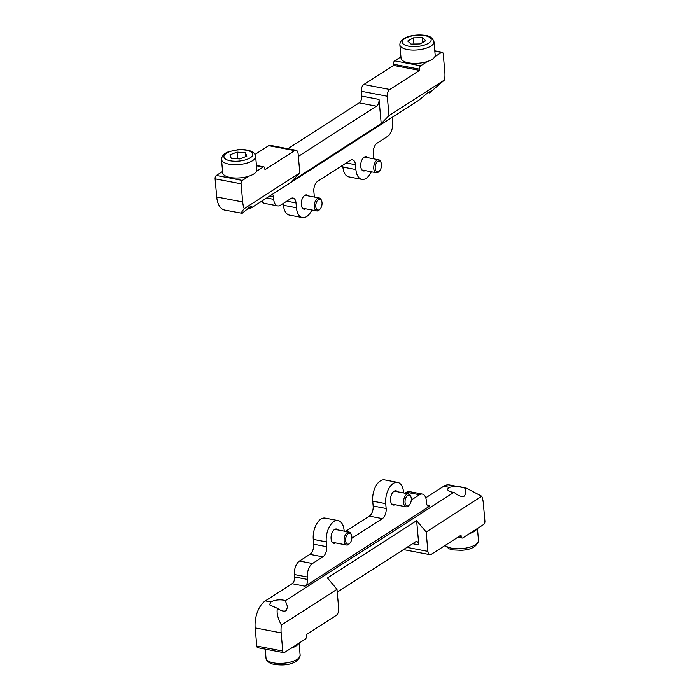 <?xml version="1.0" encoding="UTF-8"?>
<svg xmlns="http://www.w3.org/2000/svg" width="700" height="700" viewBox="0 0 700 700"><rect width="100%" height="100%" fill="white"/><g stroke="black" fill="none" stroke-linecap="round" stroke-linejoin="round"><path stroke-width="1.05" d="M285.32 600.705L454.011 492.284C458.43 496.002 461.948 497.236 464.564 495.985L465.981 492.17L464.713 487.97L466.489 488.215L481.775 496.274A21.079 11.55 -79.2 0 1 483.289 502.976L484.907 521.133A2.634 1.444 -79.2 0 1 483.639 524.51L462.831 537.88A2.634 1.444 -79.2 0 1 462.123 538.046A2.634 1.444 -79.2 0 1 461.134 536.419L461.02 535.202L431.296 554.312A5.268 2.887 -79.2 0 1 429.87 554.645A5.268 2.887 -79.2 0 1 427.892 551.381L426.16 532.009L416.64 520.669L327.46 577.981L336.989 589.321L338.713 608.694A5.268 2.887 -79.2 0 1 336.175 615.44L306.451 634.55L306.556 635.758A2.634 1.444 -79.2 0 1 305.287 639.135L284.48 652.505A2.634 1.444 -79.2 0 1 283.762 652.671A2.634 1.444 -79.2 0 1 282.774 651.044L281.155 632.887A21.079 11.55 -79.2 0 1 281.374 625.065C277.76 618.371 276.439 612.798 277.419 608.344L269.456 604.817L270.961 601.983A8.96 3.465 174.9 0 1 285.32 600.705L287.621 606.795L286.204 610.61C284.095 611.739 281.164 610.977 277.419 608.344M454.011 492.284A8.96 3.465 174.9 0 1 447.755 489.562A8.96 3.465 174.9 0 1 449.321 487.358C454.834 486.106 459.961 486.308 464.713 487.97M335.571 542.911A7.245 3.973 -79.2 0 1 333.821 543.253A7.245 3.973 -79.2 0 1 331.091 538.755A7.245 3.973 -79.2 0 1 336.543 529.016A7.245 3.973 -79.2 0 1 338.047 529.97M395.019 504.7A7.245 3.973 -79.2 0 1 393.277 505.041A7.245 3.973 -79.2 0 1 390.547 500.552A7.245 3.973 -79.2 0 1 395.999 490.805A7.245 3.973 -79.2 0 1 397.495 491.759M481.775 496.274L426.16 532.009M429.87 554.645L403.891 549.675A5.268 2.887 -79.2 0 1 403.541 549.57M283.762 652.671L257.784 647.71A2.634 1.444 -79.2 0 1 256.786 646.074L255.168 627.918A21.079 11.55 -79.2 0 1 265.326 600.906L292.084 583.712A5.268 2.887 100.8 0 0 294.621 576.957L294.411 574.543A10.544 5.775 -79.2 0 1 299.486 561.032L309.89 554.347A7.91 4.331 100.8 0 0 313.705 544.224L313.276 539.376A15.811 8.662 -79.2 0 1 325.159 518.114L338.152 520.599A15.811 8.662 -79.2 0 1 344.102 530.399L344.164 531.142M345.581 531.414L369.346 516.136A7.91 4.331 100.8 0 0 373.152 506.012L372.724 501.165A15.811 8.662 -79.2 0 1 384.615 479.911L397.6 482.396A15.811 8.662 -79.2 0 1 403.55 492.188L403.62 492.931M405.037 493.202L406.499 492.258A10.544 5.775 -79.2 0 1 409.351 491.593L422.336 494.077A10.544 5.775 -79.2 0 1 426.309 500.605L426.519 503.029A5.268 2.887 100.8 0 0 428.505 506.293A5.268 2.887 100.8 0 0 429.922 505.96L305.078 586.197A5.268 2.887 100.8 0 0 307.615 579.442L307.405 577.028A10.544 5.775 -79.2 0 1 312.48 563.517L322.884 556.832A7.91 4.331 100.8 0 0 326.699 546.7L326.261 541.861A15.811 8.662 -79.2 0 1 338.152 520.599M425.749 497.805L443.686 486.281A21.079 11.55 -79.2 0 1 449.374 484.942L466.489 488.215M336.989 589.321L281.374 625.065M412.659 543.707L418.801 544.88L416.64 520.669M418.801 544.88A5.268 2.887 100.8 0 0 416.815 541.616A5.268 2.887 100.8 0 0 415.389 541.949L337.243 592.174M351.838 538.221L382.34 518.621A7.91 4.331 100.8 0 0 386.146 508.498L385.717 503.65A15.811 8.662 -79.2 0 1 397.6 482.396M411.294 500.019L419.493 494.742A10.544 5.775 -79.2 0 1 422.336 494.077M298.349 156.406L376.504 106.181A5.268 2.887 100.8 0 0 379.041 99.426L381.203 123.638L388.999 115.605L444.614 79.87L429.459 92.934L430.229 91.578L428.523 92.172L419.011 100.091L250.32 208.504L251.869 206.202L250.162 206.798L242.156 213.308L224.639 210.053A21.079 11.55 -79.2 0 1 216.711 196.989L215.093 178.832A2.634 1.444 -79.2 0 1 216.361 175.455L222.574 171.456M365.207 170.616A7.245 3.973 -79.2 0 1 363.457 170.949A7.245 3.973 -79.2 0 1 360.727 166.46A7.245 3.973 -79.2 0 1 366.179 156.713A7.245 3.973 -79.2 0 1 367.684 157.675M305.751 208.819A7.245 3.973 -79.2 0 1 304.001 209.16A7.245 3.973 -79.2 0 1 301.28 204.671A7.245 3.973 -79.2 0 1 306.723 194.924A7.245 3.973 -79.2 0 1 308.227 195.877M242.156 213.308C240.809 213.518 241.491 211.969 244.213 208.661A21.079 11.55 -79.2 0 1 242.69 201.959L241.071 183.803A2.634 1.444 -79.2 0 1 242.34 180.425L249.034 176.12M244.213 208.661L299.819 172.918L292.023 180.95L381.203 123.638M256.463 171.351L263.156 167.046A2.634 1.444 -79.2 0 1 263.865 166.88A2.634 1.444 -79.2 0 1 264.854 168.516L264.959 169.724L294.691 150.623A5.268 2.887 -79.2 0 1 296.109 150.29A5.268 2.887 -79.2 0 1 298.095 153.554L299.819 172.918M255.019 154.446L268.704 145.653A5.268 2.887 -79.2 0 1 270.13 145.32L296.109 150.29M287.849 148.706L359.179 102.865A5.268 2.887 100.8 0 0 361.716 96.11L361.287 91.271A5.268 2.887 -79.2 0 1 363.825 84.516L393.549 65.415L393.444 64.207A2.634 1.444 -79.2 0 1 394.713 60.83L400.934 56.831M371.315 171.78A15.811 8.662 -79.2 0 1 361.848 179.366L348.854 176.881A15.811 8.662 -79.2 0 1 342.904 167.081L342.738 165.218M311.859 209.991A15.811 8.662 -79.2 0 1 302.4 217.569L289.406 215.084A15.811 8.662 -79.2 0 1 283.456 205.284L283.29 203.429M302.4 217.569A15.811 8.662 -79.2 0 1 296.45 207.769L296.012 202.93A7.91 4.331 100.8 0 0 293.037 198.03A7.91 4.331 100.8 0 0 290.911 198.529L280.507 205.222A10.544 5.775 -79.2 0 1 277.664 205.888L264.67 203.403A10.544 5.775 -79.2 0 1 261.861 201.084M388.999 115.605L387.275 96.241A5.268 2.887 -79.2 0 1 389.812 89.486L419.536 70.385L419.431 69.178A2.634 1.444 -79.2 0 1 420.7 65.8L427.385 61.495M434.822 56.726L441.507 52.421A2.634 1.444 -79.2 0 1 442.216 52.255A2.634 1.444 -79.2 0 1 443.214 53.891L444.832 72.047A21.079 11.55 -79.2 0 1 444.614 79.87M393.549 65.415L419.536 70.385M429.459 92.934L428.488 92.19M392.814 116.926A5.268 2.887 100.8 0 0 392.385 120.514L392.595 122.938A10.544 5.775 -79.2 0 1 387.52 136.447L377.116 143.133A7.91 4.331 100.8 0 0 373.301 153.256L373.739 158.104A15.811 8.662 -79.2 0 1 373.791 158.839M361.848 179.366A15.811 8.662 -79.2 0 1 355.898 169.566L355.469 164.719A7.91 4.331 100.8 0 0 352.494 159.819A7.91 4.331 100.8 0 0 350.359 160.326L317.66 181.335A7.91 4.331 100.8 0 0 313.854 191.468L314.283 196.306A15.811 8.662 -79.2 0 1 314.335 197.05M277.664 205.888A10.544 5.775 -79.2 0 1 273.691 199.36L273.481 196.936A5.268 2.887 100.8 0 0 272.493 194.259M250.32 208.504A8.96 3.465 -5.1 0 0 248.491 207.97M255.631 156.415L256.821 169.732A17.133 6.624 174.9 0 1 245.612 177.048A17.133 6.624 174.9 0 1 226.328 176.374A17.133 6.624 174.9 0 1 222.696 172.778L221.506 159.46C221.778 155.759 224.297 153.143 229.057 151.602L237.737 149.739C240.039 149.476 245.91 149.231 250.95 151.174C253.715 152.285 255.273 154.035 255.631 156.415A17.133 6.624 174.9 0 1 244.422 163.73A17.133 6.624 174.9 0 1 225.138 163.056A17.133 6.624 174.9 0 1 221.506 159.46M246.794 156.196L245.507 152.784L237.064 152.11L229.906 154.84L231.193 158.244L239.636 158.926L246.794 156.196M245.84 156.555L245.507 152.784M237.659 158.76L237.064 152.11M291.165 648.209A17.133 6.624 -5.1 0 0 298.594 643.431M469.525 533.584A17.133 6.624 -5.1 0 0 476.954 528.806M433.983 41.79L435.172 55.107A17.133 6.624 174.9 0 1 425.775 61.985A17.133 6.624 174.9 0 1 407.453 62.624A17.133 6.624 174.9 0 1 401.047 58.152L399.866 44.835C399.726 36.461 416.623 33.477 426.554 35.674C430.089 36.076 432.565 38.115 433.983 41.79A17.133 6.624 174.9 0 1 424.585 48.667A17.133 6.624 174.9 0 1 406.262 49.306A17.133 6.624 174.9 0 1 399.866 44.835M425.705 40.74L422.389 37.695L413.394 37.844L407.715 41.038L411.023 44.083L420.017 43.934L425.705 40.74M422.809 42.367L422.389 37.695M413.945 44.039L413.394 37.844M321.055 207.646A5.53 3.027 100.8 0 0 321.632 200.891A5.53 3.027 100.8 0 0 316.741 201.609A5.53 3.027 100.8 0 0 316.234 208.539A5.53 3.027 100.8 0 0 320.066 209.107A5.53 3.027 100.8 0 0 321.055 207.646M320.066 209.107L319.419 209.799A6.589 3.605 -79.2 0 1 316.794 210.936A6.589 3.605 -79.2 0 1 315.464 200.865A6.589 3.605 -79.2 0 1 319.27 197.995A6.589 3.605 -79.2 0 1 321.291 200.016L321.632 200.891M381.5 164.78A5.53 3.027 100.8 0 0 381.089 162.689A5.53 3.027 100.8 0 0 377.431 161.7A5.53 3.027 100.8 0 0 375.209 168.061A5.53 3.027 100.8 0 0 379.514 170.905A5.53 3.027 100.8 0 0 381.5 164.78M379.514 170.905L378.875 171.588A6.589 3.605 -79.2 0 1 376.25 172.725A6.589 3.605 -79.2 0 1 373.739 168.21A6.589 3.605 -79.2 0 1 378.726 159.784A6.589 3.605 -79.2 0 1 380.739 161.805L381.089 162.689M349.055 543.874A5.53 3.027 100.8 0 0 349.877 543.2A5.53 3.027 100.8 0 0 351.453 534.984A5.53 3.027 100.8 0 0 348.381 533.566A5.53 3.027 100.8 0 0 345.581 540.531A5.53 3.027 100.8 0 0 349.055 543.874M349.877 543.2L349.239 543.891A6.589 3.605 -79.2 0 1 348.25 544.688A6.589 3.605 -79.2 0 1 346.614 545.02A6.589 3.605 -79.2 0 1 344.12 539.315A6.589 3.605 -79.2 0 1 347.445 532.42A6.589 3.605 -79.2 0 1 349.09 532.079A6.589 3.605 -79.2 0 1 351.102 534.109L351.453 534.984M410.331 503.528A5.53 3.027 100.8 0 0 410.9 496.773A5.53 3.027 100.8 0 0 406.009 497.49A5.53 3.027 100.8 0 0 405.51 504.42A5.53 3.027 100.8 0 0 409.334 504.989A5.53 3.027 100.8 0 0 410.331 503.528M409.334 504.989L408.686 505.68A6.589 3.605 -79.2 0 1 406.061 506.817A6.589 3.605 -79.2 0 1 404.731 496.755A6.589 3.605 -79.2 0 1 408.537 493.876A6.589 3.605 -79.2 0 1 410.559 495.898L410.9 496.773M459.594 536.121L461.134 536.419M406.954 547.374L427.892 551.381M256.786 646.074L282.774 651.044M255.168 627.918L281.155 632.887M265.326 600.906L270.961 601.983M294.621 576.957L307.615 579.442M292.084 583.712L305.078 586.197M294.411 574.543L307.405 577.028M299.486 561.032L312.48 563.517M309.89 554.347L322.884 556.832M313.705 544.224L326.699 546.7M313.276 539.376L326.261 541.861M369.346 516.136L382.34 518.621M373.152 506.012L386.146 508.498M372.724 501.165L385.717 503.65M406.499 492.258L419.493 494.742M427.306 505.461L429.922 505.96M443.686 486.281L449.321 487.358M216.361 175.455L242.34 180.425M215.093 178.832L241.071 183.803M256.463 165.769L263.156 167.046M268.704 145.653L294.691 150.623M359.179 102.865L376.504 106.181M361.716 96.11L379.041 99.426M361.287 91.271L387.275 96.241M363.825 84.516L389.812 89.486M393.444 64.207L419.431 69.178M394.713 60.83L420.7 65.8M434.822 51.144L441.507 52.421M342.904 167.081L355.898 169.566M346.255 162.96L355.469 164.719M283.456 205.284L296.45 207.769M286.808 201.171L296.012 202.93M266.648 198.013L273.691 199.36M269.509 196.175L273.481 196.936M216.711 196.989L242.69 201.959M249.716 151.183A14.49 5.6 -5.1 0 0 229.434 151.769A14.49 5.6 -5.1 0 0 226.993 159.845A14.49 5.6 -5.1 0 0 247.275 159.259A14.49 5.6 -5.1 0 0 249.716 151.183M271.075 662.288A17.133 6.624 -5.1 0 0 289.922 662.218A17.133 6.624 -5.1 0 0 300.134 655.13C299.136 662.9 287.061 666.934 272.142 663.933C268.065 662.436 266.026 660.52 266.017 658.175A17.133 6.624 -5.1 0 0 271.075 662.288M445.235 545.352A17.133 6.624 -5.1 0 0 461.125 548.686A17.133 6.624 -5.1 0 0 478.494 540.505C477.111 546.49 471.398 549.754 461.352 550.296L453.014 549.911L449.102 548.809L444.981 545.519M425.731 35.814A14.49 5.6 -5.1 0 0 405.422 38.238A14.49 5.6 -5.1 0 0 407.689 45.964A14.49 5.6 -5.1 0 0 427.989 43.549A14.49 5.6 -5.1 0 0 425.731 35.814M457.861 537.233L462.123 538.046M256.436 165.463L263.865 166.88M434.796 50.837L442.216 52.255M300.134 655.13L299.066 643.134M266.017 658.175L265.204 649.128M478.494 540.505L477.426 528.509M304.981 195.256L319.27 197.995M302.505 208.197L316.794 210.936M364.429 157.054L378.726 159.784M361.953 169.995L376.25 172.725M334.793 529.349L349.09 532.079M332.316 542.29L346.614 545.02M394.249 491.137L408.537 493.876M391.773 504.079L406.061 506.817"/></g></svg>

